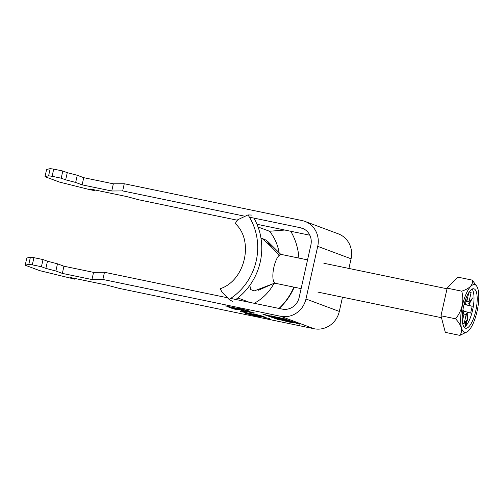 <?xml version="1.0" encoding="UTF-8"?>
<svg xmlns="http://www.w3.org/2000/svg" width="504" height="504" viewBox="0 0 504 504"><rect width="100%" height="100%" fill="white"/><g stroke="black" fill="none" stroke-linecap="round" stroke-linejoin="round"><path stroke-width="0.76" d="M288.987 322.043L294.046 322.818L289.787 321.502L278.933 319.404L288.987 322.043M284.829 320.494L281.452 320.072L288.149 321.728L291.52 322.157L281.245 319.649M274.586 316.669L281.282 318.333L277.906 317.911L271.215 316.247L274.586 316.669L271.007 315.825M281.604 318.219L277.906 317.911M278.75 318.226L268.689 315.586L279.544 317.684L283.802 319L278.75 318.226M297.599 323.744L299.874 324.217L283.33 318.415L297.599 323.744L297.675 323.398M253.928 312.745C255.194 313.236 253.858 313.085 249.921 312.291L232.817 308.164L236.445 309.519L233.522 308.914L228.677 307.106L248.944 311.932L251.282 312.19L245.127 310.527L254.419 312.997M264.096 316.537L240.364 311.466L258.117 315.145L253.046 313.809L255.742 314.364L264.096 316.537M74.775 279.178L39.766 270.654L25.2 265.217L28.816 264.342L32.306 264.846L41.422 266.736L45.87 268.393L55.881 270.994L62.339 273.401L91.955 279.537L102.866 279.462L280.64 316.279L313.992 328.728L119.12 288.364L106.779 285.069L70.327 277.521L74.775 279.178L74.932 278.473M268.985 318.364L265.287 317.955L264.046 317.539L266.295 317.797L264.814 317.356L256.341 315.454L261.148 316.745L255.944 316.033L245.807 313.545C244.95 313.053 247.741 313.488 254.167 314.843L269.407 318.585M261.148 316.745L261.5 316.934M245.858 313.299L245.366 313.312M243.848 311.648L241.095 310.622L246.481 312.197L243.848 311.648L243.942 311.252M249.272 311.006L225.54 305.934L243.293 309.613L238.222 308.278L240.918 308.832L249.272 311.006M265.136 314.66L279.405 319.99L262.861 314.187L265.136 314.66M283.613 319.946L289.12 321.067L285.9 319.838L273.13 317.173L276.261 318.352L283.639 319.838M313.992 328.728A22.094 20.916 -69.5 0 0 339.312 311.434L342.493 297.196M348.919 268.443L351.08 258.791A22.094 20.916 110.5 0 0 338.297 233.843L304.945 221.401A22.094 20.916 110.5 0 1 317.728 246.343L305.959 298.992L339.312 311.434M52.101 176.299L61.211 178.189L62.817 171.007L53.708 169.124L52.101 176.299L48.605 175.795L44.995 176.677L59.554 182.108L90.008 189.693L94.563 190.638L90.122 188.975L126.573 196.529L138.909 199.817L237.132 220.166M256.983 224.274L309.847 235.223M94.563 190.638L94.727 189.932M32.306 264.846L33.913 257.664L43.029 259.554L47.47 261.211L57.481 263.812L63.945 266.225L93.561 272.362L104.473 272.28L227.273 297.719M41.422 266.736L43.029 259.554M244.736 216.203L122.655 190.915L124.261 183.739L302.035 220.557A22.094 20.916 110.5 0 1 304.945 221.401M249.423 217.174L300.428 227.739A14.729 13.942 110.5 0 1 302.368 228.299A14.729 13.942 110.5 0 1 310.892 244.925L299.124 297.574A14.729 13.942 -69.5 0 1 282.246 309.103L230.674 298.425M104.473 272.28L102.866 279.462M280.64 316.279A22.094 20.916 -69.5 0 0 305.959 298.992M25.2 265.217L26.806 258.042L30.416 257.16L33.913 257.664M53.708 169.124L50.211 168.619L46.595 169.495L44.995 176.677M124.261 183.739L113.35 183.815L83.733 177.679L77.276 175.272L67.265 172.67L62.817 171.007M122.655 190.915L111.749 190.997L82.133 184.861L75.669 182.448L65.659 179.846L61.211 178.189M113.35 183.815L111.749 190.997M83.733 177.679L82.133 184.861M75.669 182.448L77.276 175.272M67.265 172.67L65.659 179.846M48.605 175.795L50.211 168.619M91.955 279.537L93.561 272.362M62.339 273.401L63.945 266.225M57.481 263.812L55.881 270.994M45.87 268.393L47.47 261.211M30.416 257.16L28.816 264.342M258.615 316.014L248.359 314.061L254.904 315.661L258.294 315.932M248.144 313.652L248.359 314.061M233.623 308.467L233.522 308.914M288.149 321.728L291.848 322.043M284.256 319.58L286.511 320.437L281.295 318.969L284.288 319.442M278.221 318.717L281.799 319.492L279.38 318.572L275.896 317.854L278.221 318.717M307.547 259.875L281.327 254.444A14.729 4.7 101.7 0 0 273.817 267.561A14.729 4.7 101.7 0 0 275.134 283.223A14.729 4.7 101.7 0 0 275.354 283.286L301.121 288.628M475.033 284.703A24.419 7.787 101.7 0 0 462.344 305.752A24.419 7.787 101.7 0 0 464.392 332.312A24.419 7.787 101.7 0 0 467.618 331.55A24.419 7.787 101.7 0 0 477.338 310.086A24.419 7.787 101.7 0 0 476.941 286.518A24.419 7.787 101.7 0 0 475.033 284.703M467.618 331.55L459.894 335.381C463.056 330.857 461.62 325.326 455.572 318.799C462.225 310.54 464.285 301.323 461.746 291.167C469.81 288.471 473.313 284.785 472.248 280.117L476.941 286.518M465.331 328.129A20.128 6.42 101.7 0 0 465.633 328.217A20.128 6.42 101.7 0 0 475.896 310.294A20.128 6.42 101.7 0 0 474.1 288.88A20.128 6.42 101.7 0 0 473.798 288.792A20.128 6.42 101.7 0 0 463.529 306.722A20.128 6.42 101.7 0 0 465.331 328.129M464.171 327.241A20.128 6.42 101.7 0 0 472.809 309.147A20.128 6.42 101.7 0 0 472.072 289.107M464.152 304.107L472.179 306.274L464.077 304.403M464.316 303.502L465.286 303.704L464.354 303.351M463.743 311.138L470.654 313.066L472.179 306.274M462.382 314.351L463.749 311.812A7.472 2.381 101.7 0 1 463.768 310.495L462.886 310.168M462.363 321.35L464.033 313.891A7.472 2.381 101.7 0 1 463.837 312.946L463.113 312.228M464.001 314.049L466.137 314.679L464.045 324.034L462.552 322.793M466.49 301.487L469.016 301.795L471.108 292.446L468.676 293.133M465.4 301.997L466.351 301.682A7.472 2.381 101.7 0 1 466.912 301.008L468.796 292.578M466.427 320.632L465.513 321.59L465.331 326.012L466.238 325.055L466.427 320.632M465.69 299.137L465.816 302.576A7.472 2.381 101.7 0 0 465.286 303.704M466.351 301.682L465.948 298.45M469.331 291.778L471.108 292.446M469.281 305.191A7.472 2.381 101.7 0 0 469.3 303.881L472.481 297.965L469.211 302.747A7.472 2.381 101.7 0 0 469.016 301.795M466.137 314.679A7.472 2.381 101.7 0 0 466.698 314.011L467.485 320.305L467.239 313.116A7.472 2.381 101.7 0 0 467.762 311.989M464.045 324.034L462.685 323.524M462.326 315.158L463.837 312.946M469.211 302.747L468.569 303.181L469.3 303.881M467.239 313.116L466.282 313.412L466.698 314.011M472.248 280.117L457.664 277.099L447.168 288.149L440.987 315.781L445.309 332.363L459.894 335.381M461.746 291.167L447.168 288.149M455.572 318.799L440.987 315.781M465.375 324.872L466.238 325.055M271.845 247.483L266.358 240.225L262.036 238.43L261.034 238.568M249.889 285.245L250.551 289.542L254.23 290.934L274.812 283.065M279.021 308.435A60.883 57.639 -69.5 0 0 293.857 287.123M298.878 258.079A60.883 57.639 -69.5 0 0 297.845 250.085A60.883 57.639 -69.5 0 0 290.745 231.267M279.14 308.461A58.861 55.724 -69.5 0 0 294.223 287.198M299.023 258.111A58.861 55.724 -69.5 0 0 298.097 251.351L297.845 250.085M258.054 226.989L269.501 231.26L284.804 230.038M247.987 214.906A58.861 55.724 -69.5 0 1 229.087 299.445L221.943 292.093L220.292 288.71C245.568 280.243 254.085 240.194 235.192 223.511L237.68 219.788L247.987 214.906L252.094 215.082M235.834 299.489A60.883 57.639 -69.5 0 0 253.94 218.106M229.087 299.445L232.76 301.587M249.48 302.318L237.831 297.971M317.728 246.343L351.08 258.791M300.428 227.739L304.202 229.144M277.168 319.145L277.093 319.498M286.505 320.065L286.436 320.393M276.337 318.018L276.261 318.352M262.036 238.43C268.399 243.886 274.264 249.637 279.619 255.673M254.18 303.288A46.639 44.15 -69.5 0 0 273.981 283.399M279.109 252.787A46.639 44.15 -69.5 0 0 269.501 231.26M286.587 320.09L286.511 320.437M323.845 263.252L447.029 288.767M317.867 292.093L441.491 317.703M258.464 290.241L272.066 284.161M280.854 254.419L267.498 241.202M272.047 284.161L274.882 283.103"/></g></svg>
